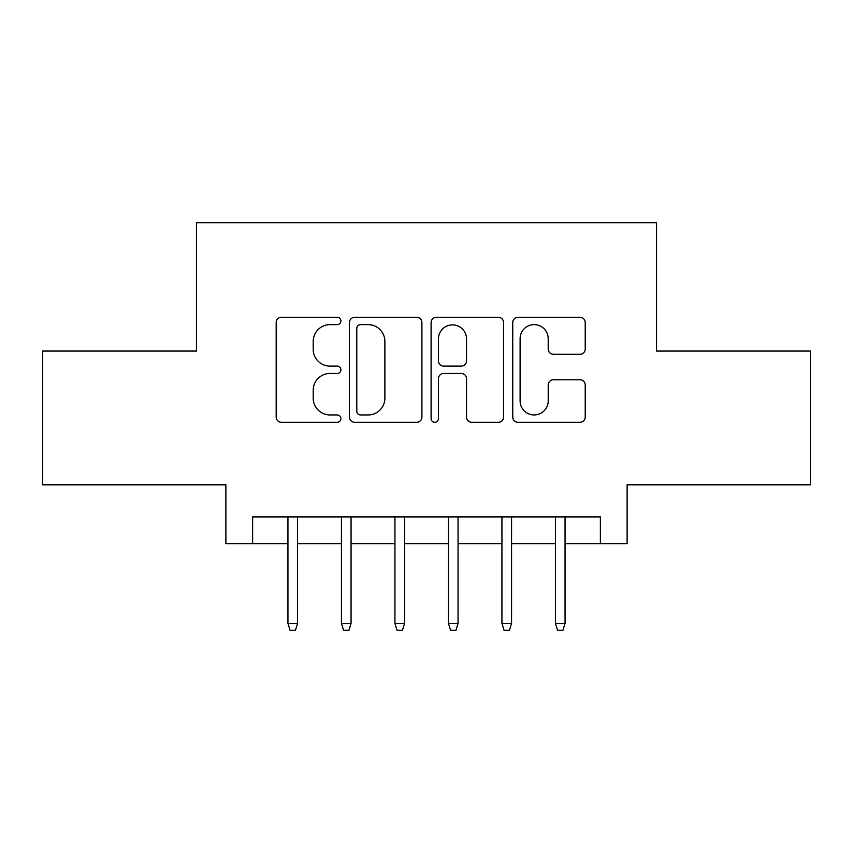 <?xml version="1.0" encoding="UTF-8"?>
<svg xmlns="http://www.w3.org/2000/svg" width="853" height="853" viewBox="0 0 853 853"><rect width="100%" height="100%" fill="white"/><g stroke="black" fill="none" stroke-linecap="round" stroke-linejoin="round"><path stroke-width="1.28" d="M340.901 320.952A3.679 3.679 0 0 0 337.234 317.284L281.437 317.284A5.246 5.246 0 0 0 276.18 322.53L276.18 417.053A5.246 5.246 0 0 0 281.437 422.299L337.234 422.299A3.679 3.679 0 0 0 340.901 418.631A3.679 3.679 0 0 0 337.234 414.953L330.004 414.953A16.804 16.804 0 0 1 313.2 398.148L313.2 390.269A16.804 16.804 0 0 1 330.004 373.465L337.234 373.465A3.679 3.679 0 0 0 340.901 369.797A3.679 3.679 0 0 0 337.234 366.118L330.004 366.118A16.804 16.804 0 0 1 313.2 349.314L313.2 341.435A16.804 16.804 0 0 1 330.004 324.63L337.234 324.63A3.679 3.679 0 0 0 340.901 320.952M579.965 354.304A5.246 5.246 0 0 0 585.222 349.048L585.222 322.53A5.246 5.246 0 0 0 579.965 317.284L518.006 317.284A5.246 5.246 0 0 0 512.749 322.53L512.749 417.053A5.246 5.246 0 0 0 518.006 422.299L579.965 422.299A5.246 5.246 0 0 0 585.222 417.053L585.222 385.023A5.246 5.246 0 0 0 579.965 379.766L553.448 379.766A5.246 5.246 0 0 0 548.202 385.023L548.202 400.91A14.043 14.043 0 0 1 534.149 414.953A14.043 14.043 0 0 1 520.106 400.91L520.106 338.684A14.043 14.043 0 0 1 534.149 324.63A14.043 14.043 0 0 1 548.202 338.684L548.202 349.048A5.246 5.246 0 0 0 553.448 354.304L579.965 354.304M252.627 543.66L252.627 516.907L600.373 516.907L600.373 543.66L627.115 543.66L627.115 484.813L810.35 484.813L810.35 351.063L656.543 351.063L656.543 222.676L196.457 222.676L196.457 351.063L42.65 351.063L42.65 484.813L225.885 484.813L225.885 543.66L287.941 543.66M421.904 322.53A5.246 5.246 0 0 0 416.659 317.284L354.688 317.284A5.246 5.246 0 0 0 349.442 322.53L349.442 417.053A5.246 5.246 0 0 0 354.688 422.299L416.659 422.299A5.246 5.246 0 0 0 421.904 417.053L421.904 322.53M436.341 317.284L498.312 317.284A5.246 5.246 0 0 1 503.558 322.53L503.558 417.053A5.246 5.246 0 0 1 498.312 422.299L471.794 422.299A5.246 5.246 0 0 1 466.538 417.053L466.538 378.721A5.246 5.246 0 0 0 461.292 373.465L443.699 373.465A5.246 5.246 0 0 0 438.442 378.721L438.442 418.631A3.679 3.679 0 0 1 434.774 422.299A3.679 3.679 0 0 1 431.096 418.631L431.096 322.53A5.246 5.246 0 0 1 436.341 317.284M297.569 543.66L341.435 543.66M351.063 543.66L394.939 543.66M404.567 543.66L448.433 543.66M458.061 543.66L501.937 543.66M511.565 543.66L555.431 543.66M565.059 543.66L600.373 543.66M360.467 324.63A3.679 3.679 0 0 0 356.789 328.309L356.789 411.274A3.679 3.679 0 0 0 360.467 414.953L368.08 414.953A16.804 16.804 0 0 0 384.884 398.148L384.884 341.435A16.804 16.804 0 0 0 368.08 324.63L360.467 324.63M466.538 338.94A14.043 14.043 0 0 0 452.495 324.897A14.043 14.043 0 0 0 438.442 338.94L438.442 360.862A5.246 5.246 0 0 0 443.699 366.118L461.292 366.118A5.246 5.246 0 0 0 466.538 360.862L466.538 338.94M287.941 623.372L290.084 630.324L295.426 630.324L297.569 623.372L287.941 623.372L287.941 516.907M297.569 623.372L297.569 516.907M341.435 623.372L343.578 630.324L348.93 630.324L351.063 623.372L341.435 623.372L341.435 516.907M351.063 623.372L351.063 516.907M394.939 623.372L397.071 630.324L402.424 630.324L404.567 623.372L394.939 623.372L394.939 516.907M404.567 623.372L404.567 516.907M448.433 623.372L450.576 630.324L455.928 630.324L458.061 623.372L448.433 623.372L448.433 516.907M458.061 623.372L458.061 516.907M501.937 623.372L504.07 630.324L509.422 630.324L511.565 623.372L501.937 623.372L501.937 516.907M511.565 623.372L511.565 516.907M555.431 623.372L557.574 630.324L562.916 630.324L565.059 623.372L555.431 623.372L555.431 516.907M565.059 623.372L565.059 516.907"/></g></svg>
